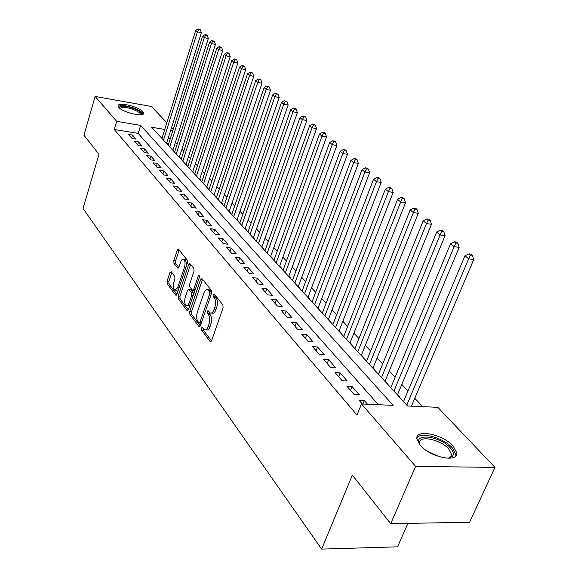 <?xml version="1.0" encoding="UTF-8"?>
<svg xmlns="http://www.w3.org/2000/svg" width="578" height="578" viewBox="0 0 578 578"><rect width="100%" height="100%" fill="white"/><g stroke="black" fill="none" stroke-linecap="round" stroke-linejoin="round"><path stroke-width="0.87" d="M201.462 328.058L201.578 330.052L210.103 341.511L210.443 341.786L211.548 340.796L223.086 307.807L222.898 304.895L214.084 293.834L213.072 294.397L213.203 296.398L214.322 297.815C215.789 300.177 215.991 303.24 214.915 307.005L213.961 309.75C212.993 312.293 211.794 313.384 210.363 313.023L208.015 310.61L207.235 311.318L207.358 313.319L208.463 314.757C209.908 317.156 210.103 320.212 209.041 323.94L208.094 326.657C207.148 329.135 205.978 330.204 204.583 329.843L202.221 327.365L201.462 328.058M203.218 328.579L203.434 330.19L211.483 340.977M214.871 294.816L215.067 296.572L216.194 297.988L214.322 297.815M209.012 311.788L209.222 313.471L210.327 314.916L208.463 314.757M142.809 111.583L143.633 113.223C144.197 117.464 122.832 112.486 118.815 107.392L118.071 105.832C117.688 101.627 138.633 106.533 142.809 111.583M453.181 446.057L456.844 452.979C458.332 463.101 430.061 457.263 420.17 445.284L416.817 438.659C415.712 428.681 443.008 434.338 453.181 446.057M171.196 271.725L169.925 272.52L167.078 281.175L167.215 283.82L175.596 295.091L176.897 294.332L187.395 262.831L187.243 260.122L178.335 249.067L177.294 250.101L173.812 260.7L173.956 263.351L177.843 268.235L178.877 267.217L181.29 260.454L182.337 259.32L183.436 259.182C185.126 260.468 185.502 263.055 184.548 266.935L177.656 287.649L174.932 290.308C173.241 289 172.865 286.406 173.805 282.534L174.939 279.123L174.794 276.45L171.196 271.725M164.759 129.443L151.682 127.247L407.606 405.994L437.799 407.324L494.963 467.378L469.589 522.259L390.699 523.668L352.334 475.094L321.664 549.1L83.037 208.456L98.99 154.297L83.933 135.238L95.117 96.454L151.407 106.475L166.861 122.709M390.699 523.668L415.611 466.41L361.51 403.964L393.177 405.359L140.664 125.39L116.684 121.351L95.117 96.454M378.402 404.708L138.221 133.417L114.271 129.479L356.994 415.04L361.51 403.964M114.271 129.479L116.684 121.351M189.707 311.513L189.873 314.295L198.962 326.534L199.287 326.794L200.364 325.804L211.562 293.284L211.382 290.438L201.982 278.639L200.588 279.456L189.707 311.513L191.535 311.672L191.701 314.446L200.299 325.978M187.041 310.487L178.313 298.747L178.168 296.037L188.703 264.478L189.772 263.438L193.868 268.445L194.027 271.19L189.671 284.159L189.83 286.905L192.655 290.431L193.731 289.412L198.326 275.829L199.092 275.106L199.41 277.202L188.385 309.743L187.041 310.487L187.915 310.559M167.237 144.189L167.764 144.276L166.666 143.084M173.573 151.089L174.094 151.169L172.974 149.955M180.047 158.148L180.582 158.228L179.433 156.978M186.68 165.373L187.221 165.453L186.044 164.174M193.478 172.771L194.02 172.851L192.814 171.543M200.436 180.35L200.978 180.43L199.75 179.086M207.567 188.117L208.116 188.197L206.852 186.824M214.871 196.072L215.428 196.152L214.135 194.743M222.364 204.236L222.927 204.316L221.598 202.871M230.051 212.603L230.615 212.682L229.256 211.201M237.934 221.193L238.504 221.266L237.11 219.748M246.026 230.008L246.604 230.08L245.173 228.52M254.334 239.054L254.912 239.126L253.446 237.522M262.867 248.345L263.452 248.417L261.942 246.77M271.631 257.889L272.224 257.961L270.67 256.271M280.641 267.701L281.233 267.766L279.636 266.032M289.896 277.787L290.503 277.852L288.863 276.067M299.426 288.162L300.033 288.227L298.342 286.385M309.223 298.84L309.837 298.898L308.103 297.005M319.309 309.822L319.93 309.88L318.146 307.937M329.698 321.144L330.327 321.195L328.485 319.193M340.406 332.798L341.034 332.849L339.142 330.782M351.438 344.813L352.074 344.864L350.116 342.732M362.811 357.204L363.454 357.247L361.438 355.051M374.551 369.985L375.201 370.028L373.113 367.76M386.66 383.185L387.318 383.221L385.172 380.88M399.174 396.811L399.839 396.84L397.613 394.427M367.536 404.232L364.328 400.554L359.126 400.316L362.327 404M346.901 386.22L354.191 394.622L359.372 394.868L352.053 386.494L346.901 386.22M335.081 372.586L342.125 380.714L347.255 380.996L340.175 372.889L335.081 372.586M323.637 359.393L330.457 367.254L335.529 367.572L328.68 359.718L323.637 359.393M312.554 346.612L319.164 354.227L324.186 354.574L317.546 346.966L312.554 346.612M301.817 334.229L308.219 341.612L313.189 341.981L306.759 334.611L301.817 334.229M291.406 322.228L297.612 329.381L302.532 329.778L296.297 322.632L291.406 322.228M281.313 310.588L287.331 317.524L292.201 317.943L286.153 311.015L281.313 310.588M271.516 299.288L277.361 306.029L282.18 306.463L276.306 299.736L271.516 299.288M262.007 288.328L267.679 294.867L272.455 295.322L266.754 288.798L262.007 288.328M252.774 277.678L258.287 284.029L263.004 284.506L257.47 278.163L252.774 277.678M243.808 267.332L249.154 273.51L253.836 274.001L248.453 267.838L243.808 267.332M235.087 257.282L240.289 263.279L244.92 263.785L239.689 257.795L235.087 257.282M226.605 247.507L231.662 253.337L236.25 253.858L231.164 248.034L226.605 247.507M218.361 237.992L223.281 243.67L227.819 244.205L222.877 238.541L218.361 237.992M210.334 228.744L215.124 234.263L219.618 234.812L214.806 229.3L210.334 228.744M202.524 219.734L207.184 225.109L211.642 225.673L206.953 220.297L202.524 219.734M194.916 210.963L199.453 216.194L203.868 216.772L199.302 211.541L194.916 210.963M187.503 202.416L191.925 207.516L196.296 208.102L191.853 203.008L187.503 202.416M180.285 194.092L184.592 199.056L188.927 199.656L184.592 194.685L180.285 194.092M173.248 185.971L177.446 190.819L181.738 191.419L177.511 186.578L173.248 185.971M166.385 178.06L170.481 182.785L174.729 183.392L170.604 178.674L166.385 178.06M159.687 170.337L163.682 174.946L167.895 175.567L163.87 170.958L159.687 170.337M153.156 162.808L157.057 167.302L161.226 167.931L157.303 163.437L153.156 162.808M146.776 155.453L150.583 159.846L154.716 160.474L150.887 156.089L146.776 155.453M140.555 148.279L144.269 152.563L148.365 153.199L144.63 148.922L140.555 148.279M134.479 141.27L138.106 145.454L142.166 146.097L138.51 141.913L134.479 141.27M136.105 139.161L132.543 135.071L128.54 134.421L132.087 138.51L136.105 139.161M422.619 406.659L414.787 398.271M407.981 390.995L401.811 384.399M395.128 377.246L389.254 370.968M382.679 363.938L377.102 357.97M370.635 351.048L365.325 345.369M358.96 338.564L353.902 333.159M347.645 326.462L342.833 321.317M336.671 314.728L332.097 309.83M326.028 303.342L321.671 298.681M315.689 292.287L311.542 287.851M305.661 281.558L301.709 277.332M295.907 271.133L292.15 267.108M286.435 260.996L282.859 257.167M277.223 251.141L273.82 247.5M268.264 241.561L265.027 238.093M259.551 232.233L256.466 228.939M251.062 223.159L248.128 220.023M242.796 214.322L240.007 211.338M234.755 205.717L232.096 202.878M226.908 197.329L224.387 194.627M219.264 189.151L216.866 186.586M211.808 181.181L209.532 178.739M204.54 173.407L202.379 171.088M197.452 165.821L195.393 163.617M190.53 158.415L188.58 156.327M183.768 151.183L181.918 149.211M177.171 144.132L175.416 142.253M170.272 138.684L168.162 138.337M162.281 137.369L160.749 137.123M321.664 549.1L397.57 546.817L407.916 523.365M494.963 467.378L415.611 466.41M171.536 127.615L173.205 129.371M172.757 130.794L170.647 130.44M138.221 133.417L140.664 125.39M364.328 400.554L362.912 404.029M352.053 386.494L350.499 390.36M340.175 372.889L338.657 376.712M328.68 359.718L327.199 363.504M317.546 346.966L316.101 350.702M306.759 334.611L305.35 338.303M296.297 322.632L294.925 326.281M286.153 311.015L284.817 314.627M276.306 299.736L275.005 303.305M266.754 288.798L265.475 292.324M257.47 278.163L256.22 281.652M248.453 267.838L247.232 271.292M239.689 257.795L238.497 261.213M231.164 248.034L230.001 251.416M222.877 238.541L221.728 241.879M214.806 229.3L213.687 232.609M206.953 220.297L205.855 223.578M199.302 211.541L198.225 214.778M191.853 203.008L190.798 206.209M184.592 194.685L183.558 197.864M177.511 186.578L176.5 189.721M170.604 178.674L169.614 181.781M163.87 170.958L162.895 174.043M157.303 163.437L156.349 166.486M150.887 156.089L149.948 159.109M144.63 148.922L143.705 151.913M138.51 141.913L137.607 144.876M132.543 135.071L131.654 138.012M205.436 329.908L206.447 329.987C207.842 330.341 209.012 329.279 209.966 326.801L208.094 326.657M210.327 314.916C211.779 317.308 211.967 320.364 210.905 324.085L209.966 326.801M211.201 313.095L212.227 313.182C213.658 313.543 214.864 312.452 215.84 309.909L213.961 309.75M216.194 297.988C217.668 300.35 217.863 303.407 216.786 307.171L215.84 309.909M202.546 279.34L191.535 311.672M198.962 322.878L199.945 322.365L209.742 293.862L209.619 291.876L207.488 289.657C206.064 289.311 204.879 290.416 203.918 292.967L197.293 312.344C196.26 315.993 196.441 318.998 197.828 321.361L198.962 322.878M199.367 323.073L201.26 323.21M211.721 292.678L211.476 292.049L209.619 291.876M208.557 289.766L210.305 290.582L211.476 292.049M188.32 309.916L180.112 298.913L178.313 298.747M190.624 264.377L179.968 296.196L180.112 298.913M192.886 290.452L194.88 290.568M185.184 297.504C184.209 301.463 184.613 304.129 186.391 305.487L187.922 305.04L189.049 303.226L191.686 295.445L191.528 292.685L188.71 289.152L187.648 290.163L185.184 297.504M187.012 305.545L190.032 304.881M193.709 294.014L193.355 292.851L191.528 292.685M190.299 289.303L193.355 292.851M175.502 290.358L178.4 289.816M186.875 264.392L185.235 259.377L184.685 259.312M179.187 250.014L175.589 260.888L175.734 263.539L178.783 267.462M171.782 272.491L168.855 281.349L168.993 283.993L176.832 294.505M411.435 406.161L473.743 259.479L468.657 258.836L464.979 255.758L403.531 401.558M406.782 405.099L468.657 258.836L470.369 255.057L472.399 255.317L470.918 254.096L468.888 253.836L470.369 255.057M464.979 255.758L468.888 253.836M472.399 255.317L473.743 259.479M420.249 445.378L419.946 444.901C411.919 432.741 439.663 435.574 450.204 447.791C453.441 451.432 454.164 454.33 452.364 456.504L448.066 458.289M448.449 458.238L450.645 456.952L451.562 454.424L448.665 448.882C440.559 439.453 418.624 434.923 419.527 442.958L420.04 445.053M455.789 456.042L455.912 454.727L452.285 447.842C443.492 437.763 420.43 431.325 416.839 438.008M119.509 108.064L119.884 106.807L122.045 106.222C128.894 105.492 144.435 112.291 141.213 114.632L141.083 114.74M140.425 114.798L140.49 114.509C141.018 111.872 128.07 106.735 122.435 107.335L120.029 108.483M143.134 114.09C142.759 110.701 127.478 104.871 120.795 105.557L118.15 106.352M397.418 394.897L459.163 247.341L454.127 246.683L450.573 243.706L390.793 387.679M393.936 391.104L454.127 246.683L455.825 242.984L457.841 243.251L456.41 242.066L454.402 241.792L455.825 242.984M450.573 243.706L454.402 241.792M457.841 243.251L459.163 247.341M384.977 381.35L445.082 235.614L440.089 234.935L436.657 232.06L378.46 374.248M381.509 377.564L440.089 234.935L441.773 231.308L443.767 231.583L442.387 230.441L440.393 230.16L441.773 231.308M436.657 232.06L440.393 230.16M443.767 231.583L445.082 235.614M372.926 368.222L431.463 224.278L426.521 223.578L423.197 220.796L366.517 361.243M369.472 364.458L426.521 223.578L428.19 220.023L430.162 220.305L428.833 219.199L426.853 218.918L428.19 220.023M423.197 220.796L426.853 218.918M430.162 220.305L431.463 224.278M361.257 355.506L418.284 213.304L413.393 212.588L410.178 209.901L354.95 348.642M357.804 351.756L413.393 212.588L415.047 209.106L417.005 209.395L415.712 208.326L413.754 208.037L415.047 209.106M410.178 209.901L413.754 208.037M417.005 209.395L418.284 213.304M349.936 343.188L405.532 202.69L400.684 201.953L397.57 199.352L343.729 336.425M346.504 339.445L400.684 201.953L402.324 198.543L404.268 198.839L403.01 197.799L401.074 197.503L402.324 198.543M397.57 199.352L401.074 197.503M404.268 198.839L405.532 202.69M338.961 331.23L393.177 192.402L388.38 191.658L385.36 189.136L332.856 324.576M335.543 327.502L388.38 191.658L390.005 188.305L391.927 188.609L390.714 187.604L388.799 187.301L390.005 188.305M385.36 189.136L388.799 187.301M391.927 188.609L393.177 192.402M328.318 319.634L381.213 182.438L376.451 181.68L373.533 179.231L322.3 313.081M324.908 315.92L376.451 181.68L378.07 178.392L379.977 178.696L378.8 177.728L376.899 177.417L378.07 178.392M373.533 179.231L376.899 177.417M379.977 178.696L381.213 182.438M317.979 308.37L369.609 172.779L364.899 172.006L362.059 169.636L312.055 301.918M314.584 304.678L364.899 172.006L366.503 168.783L368.388 169.094L367.247 168.147L365.361 167.837L366.503 168.783M362.059 169.636L365.361 167.837M368.388 169.094L369.609 172.779M307.937 297.439L358.353 163.408L353.685 162.628L350.94 160.33L302.099 291.081M304.563 293.761L353.685 162.628L355.282 159.456L357.146 159.774L356.041 158.856L354.177 158.545L355.282 159.456M350.94 160.33L354.177 158.545M357.146 159.774L358.353 163.408M298.183 286.818L347.436 154.319L342.812 153.531L340.146 151.292L292.432 280.547M294.823 283.155L342.812 153.531L344.387 150.417L346.236 150.735L345.167 149.847L343.318 149.521L344.387 150.417M340.146 151.292L343.318 149.521M346.236 150.735L347.436 154.319M288.704 276.486L336.837 145.497L332.256 144.695L329.662 142.528L283.039 270.316M285.359 272.845L332.256 144.695L333.817 141.632L335.652 141.957L334.611 141.097L332.784 140.772L333.817 141.632M329.662 142.528L332.784 140.772M335.652 141.957L336.837 145.497M279.485 266.451L326.541 136.921L322.004 136.112L319.482 134.009L273.9 260.36M276.161 262.824L322.004 136.112L323.557 133.106L325.371 133.431L324.359 132.593L322.546 132.268L323.557 133.106M319.482 134.009L322.546 132.268M325.371 133.431L326.541 136.921M270.518 256.683L316.542 128.598L312.041 127.781L309.598 125.729L265.013 250.686M267.209 253.077L312.041 127.781L313.579 124.819L315.378 125.151L314.396 124.335L312.597 124.01L313.579 124.819M309.598 125.729L312.597 124.01M315.378 125.151L316.542 128.598M261.798 247.182L306.817 120.499L302.359 119.675L299.982 117.688L256.365 241.264M258.503 243.591L302.359 119.675L303.891 116.77L305.668 117.103L304.714 116.308L302.937 115.976L303.891 116.77M299.982 117.688L302.937 115.976M305.668 117.103L306.817 120.499M253.301 237.926L297.359 112.631L292.945 111.8L290.633 109.863L247.94 232.096M250.028 234.365L292.945 111.8L294.462 108.939L296.225 109.278L295.3 108.505L293.537 108.173L294.462 108.939M290.633 109.863L293.537 108.173M296.225 109.278L297.359 112.631M245.029 228.924L288.169 104.972L283.791 104.141L281.544 102.255L239.747 223.166M241.77 225.369L283.791 104.141L285.294 101.323L287.042 101.663L284.39 100.572L285.294 101.323M281.544 102.255L284.39 100.572M287.042 101.663L288.169 104.972M236.973 220.146L279.217 97.523L274.882 96.685L272.693 94.85L231.756 214.467M233.736 216.62L274.882 96.685L276.371 93.911L278.105 94.25L275.496 93.181L276.371 93.911M272.693 94.85L275.496 93.181M278.105 94.25L279.217 97.523M229.126 211.591L270.504 90.269L266.205 89.424L264.074 87.639L223.975 205.985M225.904 208.087L266.205 89.424L267.686 86.7L269.406 87.04L266.834 85.985L267.686 86.7M264.074 87.639L266.834 85.985M269.406 87.04L270.504 90.269M221.468 203.261L262.022 83.203L257.759 82.358L255.686 80.617L216.389 197.727M218.267 199.771L257.759 82.358L259.233 79.67L260.931 80.017L260.1 79.323L258.395 78.984L259.233 79.67M255.686 80.617L258.395 78.984M260.931 80.017L262.022 83.203M214.005 195.133L253.756 76.325L249.537 75.472L247.514 73.782L208.99 189.663M210.826 191.665L249.537 75.472L250.989 72.828L252.68 73.175L251.864 72.496L250.18 72.156L250.989 72.828M247.514 73.782L250.18 72.156M252.68 73.175L253.756 76.325M206.729 187.2L245.701 69.62L241.517 68.768L239.545 67.113L201.773 181.81M203.564 183.753L241.517 68.768L242.962 66.159L244.631 66.506L243.844 65.849L242.168 65.502L242.962 66.159M239.545 67.113L242.168 65.502M244.631 66.506L245.701 69.62M199.627 179.469L237.847 63.081L233.707 62.229L231.778 60.618L194.735 174.137M196.477 176.037L233.707 62.229L235.138 59.657L236.792 60.004L236.019 59.361L234.365 59.021L235.138 59.657M231.778 60.618L234.365 59.021M236.792 60.004L237.847 63.081M192.691 171.919L230.196 56.709L226.085 55.849L224.206 54.281L187.864 166.652M189.562 168.509L226.085 55.849L227.508 53.321L229.148 53.667L228.397 53.039L226.749 52.692L227.508 53.321M224.206 54.281L226.749 52.692M229.148 53.667L230.196 56.709M185.928 164.549L222.725 50.488L218.65 49.629L216.822 48.097L181.152 159.347M182.814 161.161L218.65 49.629L220.059 47.136L221.692 47.483L219.329 46.529L220.059 47.136M216.822 48.097L219.329 46.529M221.692 47.483L222.725 50.488M179.317 157.346L215.435 44.419L211.404 43.56L209.619 42.071L174.599 152.209M176.225 153.979L211.404 43.56L212.798 41.103L214.416 41.45L212.083 40.511L212.798 41.103M209.619 42.071L212.083 40.511M214.416 41.45L215.435 44.419M172.865 150.316L208.326 38.502L204.323 37.642L202.582 36.183L168.205 145.244M169.787 146.971L204.323 37.642L205.71 35.215L207.314 35.561L206.613 34.983L205.009 34.637L205.71 35.215M202.582 36.183L205.009 34.637M207.314 35.561L208.326 38.502M166.551 143.445L201.382 32.722L197.416 31.855L195.711 30.432L161.948 138.431M163.502 140.122L197.416 31.855L198.789 29.471L200.378 29.818L198.109 28.9L198.789 29.471M195.711 30.432L198.109 28.9M200.378 29.818L201.382 32.722M203.434 330.19L201.578 330.052M215.067 296.572L213.203 296.398M209.222 313.471L207.358 313.319M210.905 324.085L209.041 323.94M216.786 307.171L214.915 307.005M211.1 341.584L210.103 341.511M202.43 279.636L200.588 279.456M199.901 326.606L198.962 326.534M191.701 314.446L189.873 314.295M201.505 322.488L199.945 322.365M211.317 294.007L209.742 293.862M210.305 290.582L208.448 290.402M179.968 296.196L178.168 296.037M190.516 264.666L188.703 264.478M195.227 289.549L193.731 289.412M199.54 275.952L198.326 275.829M190.682 302.959L189.194 302.829M193.182 295.582L191.686 295.445M190.812 289.549L188.992 289.383M179.079 287.779L177.656 287.649M185.979 267.087L184.548 266.935M178.349 268.113L177.576 268.026M175.734 263.539L173.956 263.351M175.589 260.888L173.812 260.7M179.079 250.303L177.294 250.101M176.413 295.17L175.596 295.091M168.993 283.993L167.215 283.82M168.855 281.349L167.078 281.175M171.702 272.7L169.925 272.52M427.229 451.129L439.201 456.685M143.633 113.223L143.481 113.722M209.344 289.838L207.488 289.657M190.523 289.325L188.71 289.152M185.235 259.377L183.436 259.182M450.645 456.952L452.364 456.504M450.031 457.877L451.562 454.424"/></g></svg>

